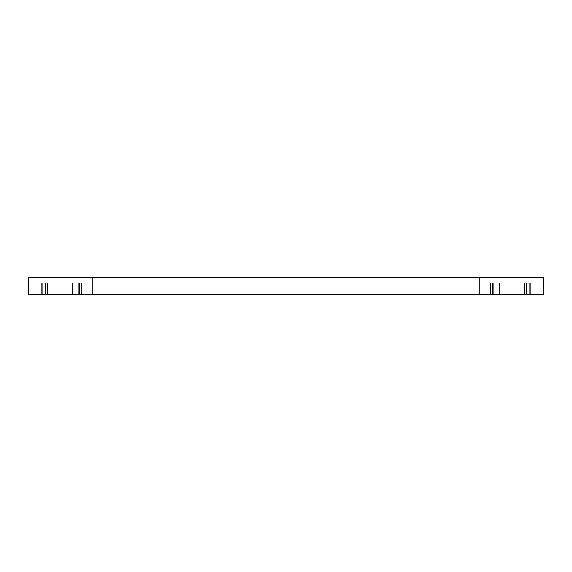 <?xml version="1.0" encoding="UTF-8"?>
<svg xmlns="http://www.w3.org/2000/svg" width="572" height="572" viewBox="0 0 572 572"><rect width="100%" height="100%" fill="white"/><g stroke="black" fill="none" stroke-linecap="round" stroke-linejoin="round"><path stroke-width="0.86" d="M492.571 294.873L492.571 283.04L490.147 283.04L490.147 294.873L493.815 294.873L493.815 283.04L496.896 283.04L493.815 283.04M490.147 294.873L81.853 294.873L81.853 283.04L41.913 283.04L41.913 294.873L47.29 294.873L47.29 283.04M75.104 283.04L78.185 283.04L75.104 283.04M479.786 294.873L479.786 277.127L92.214 277.127L92.214 294.873M479.786 277.127L543.4 277.127L543.4 294.873L530.087 294.873L530.087 283.04L490.147 283.04M41.913 294.873L28.6 294.873L28.6 277.127L92.214 277.127M493.815 294.873L524.71 294.873L524.71 283.04M526.462 283.04L526.462 294.873L530.087 294.873M47.29 294.873L78.185 294.873L78.185 283.04M81.853 283.04L79.429 283.04L79.429 294.873L81.853 294.873M496.896 283.04L498.283 283.04M79.429 294.873L78.185 294.873M526.462 294.873L524.71 294.873M45.538 294.873L45.538 283.04M499.907 294.873L499.907 283.04M529.965 294.873L529.965 283.04M72.093 283.04L72.093 294.873M42.035 283.04L42.035 294.873"/></g></svg>
